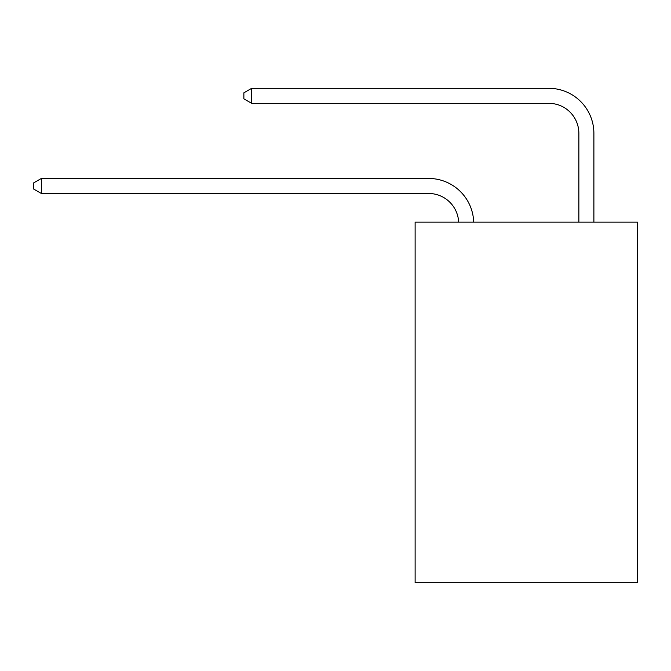 <?xml version="1.0" encoding="UTF-8"?>
<svg xmlns="http://www.w3.org/2000/svg" width="671" height="671" viewBox="0 0 671 671"><rect width="100%" height="100%" fill="white"/><g stroke="black" fill="none" stroke-linecap="round" stroke-linejoin="round"><path stroke-width="1.01" d="M637.45 222.143L637.45 582.68L415.123 582.68L415.123 222.143L637.45 222.143M458.654 222.143A30.044 30.044 0 0 0 428.635 193.474A30.044 30.044 0 0 1 458.654 222.143A30.044 30.044 0 0 0 428.635 193.474A30.044 30.044 0 0 1 458.654 222.143A30.044 30.044 0 0 0 428.635 193.474A30.044 30.044 0 0 1 458.654 222.143A30.044 30.044 0 0 0 428.635 193.474A30.044 30.044 0 0 1 458.654 222.143A30.044 30.044 0 0 0 428.635 193.474L41.359 193.474L33.55 188.97L33.55 182.965L41.359 178.452L428.635 178.452A45.066 45.066 0 0 1 473.684 222.143M578.863 222.143L578.863 133.386A30.044 30.044 0 0 0 548.819 103.342L251.675 103.342L243.867 98.838L243.867 92.824L251.675 88.32L548.819 88.32A45.066 45.066 0 0 1 593.885 133.386L593.885 222.143M41.359 178.452L428.635 178.452L41.359 178.452L428.635 178.452L41.359 178.452L428.635 178.452L41.359 178.452L428.635 178.452L41.359 178.452L41.359 193.474M578.863 133.386A30.044 30.044 0 0 0 548.819 103.342A30.044 30.044 0 0 1 578.863 133.386A30.044 30.044 0 0 0 548.819 103.342A30.044 30.044 0 0 1 578.863 133.386A30.044 30.044 0 0 0 548.819 103.342A30.044 30.044 0 0 1 578.863 133.386A30.044 30.044 0 0 0 548.819 103.342A30.044 30.044 0 0 1 578.863 133.386M251.675 88.32L548.819 88.32L251.675 88.32L548.819 88.32L251.675 88.32L548.819 88.32L251.675 88.32L548.819 88.32L251.675 88.32L251.675 103.342"/></g></svg>
